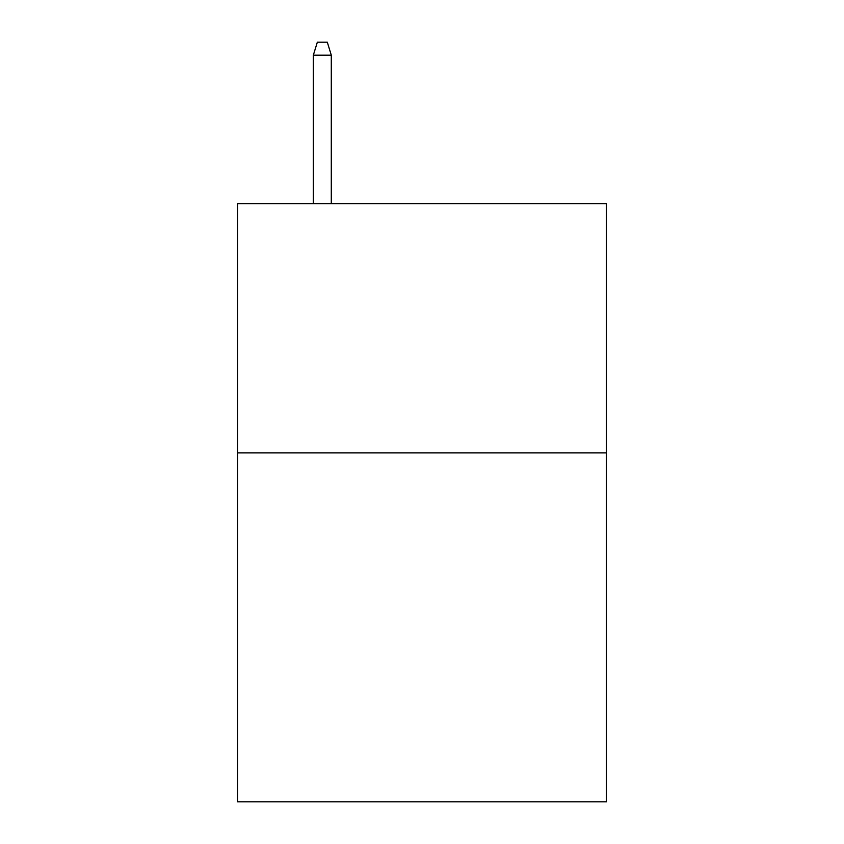 <?xml version="1.0" encoding="UTF-8"?>
<svg xmlns="http://www.w3.org/2000/svg" width="844" height="844" viewBox="0 0 844 844"><rect width="100%" height="100%" fill="white"/><g stroke="black" fill="none" stroke-linecap="round" stroke-linejoin="round"><path stroke-width="1.27" d="M606.414 452.901L606.414 801.8L237.586 801.8L237.586 203.689L606.414 203.689L606.414 452.901L237.586 452.901M331.291 203.689L331.291 55.155L313.346 55.155L313.346 203.689M313.346 55.155L317.333 42.2L327.303 42.2L331.291 55.155"/></g></svg>
